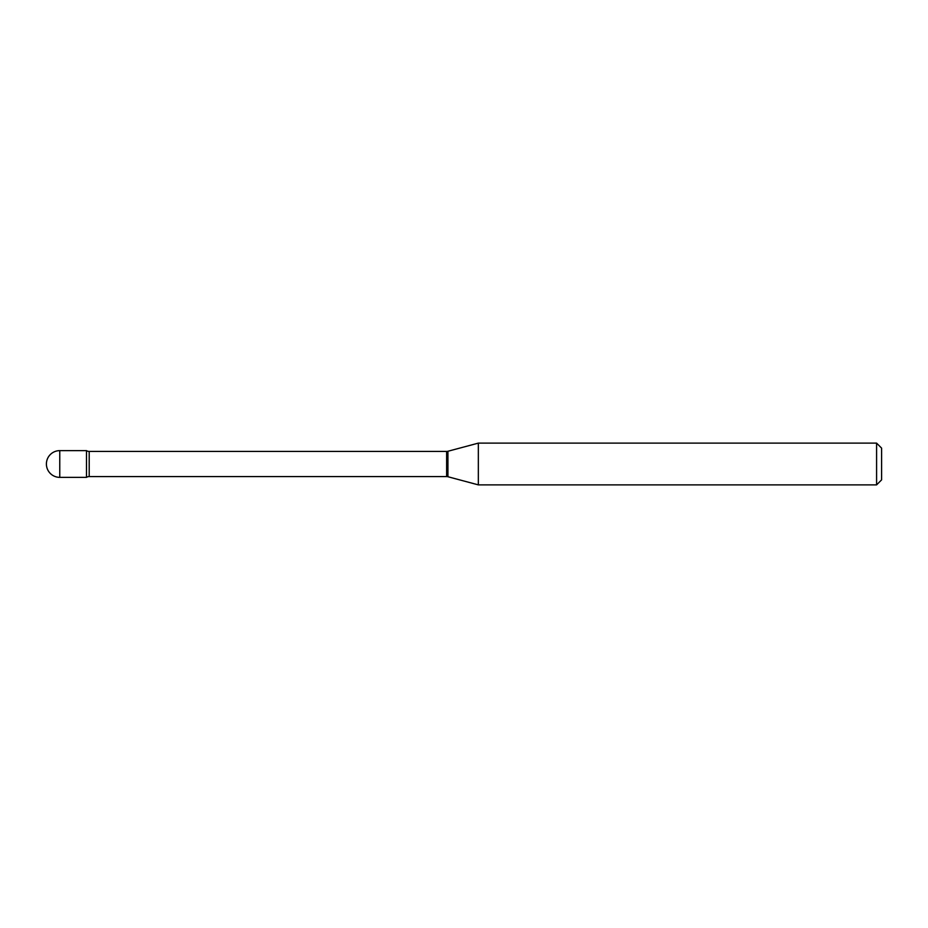 <?xml version="1.0" encoding="UTF-8"?>
<svg xmlns="http://www.w3.org/2000/svg" width="928" height="928" viewBox="0 0 928 928"><rect width="100%" height="100%" fill="white"/><g stroke="black" fill="none" stroke-linecap="round" stroke-linejoin="round"><path stroke-width="1.39" d="M478.338 484.88L478.338 443.12L447.934 451.263A5.011 5.011 0 0 1 446.635 451.437L89.204 451.437A5.011 5.011 0 0 1 86.49 450.637L86.49 477.363A5.011 5.011 0 0 1 89.204 476.563L446.635 476.563A5.011 5.011 0 0 1 447.934 476.737L478.338 484.88L876.589 484.88L876.589 443.12L881.6 448.131L881.6 479.869L876.589 484.88M59.763 450.637A13.363 13.363 0 0 0 46.4 464A13.363 13.363 0 0 0 59.763 477.363L86.49 477.363L86.49 450.637L59.763 450.637L59.763 477.363M478.338 443.12L876.589 443.12M89.204 451.437L89.204 476.563M446.635 451.437L446.635 476.563M447.934 451.263L447.934 476.737"/></g></svg>
